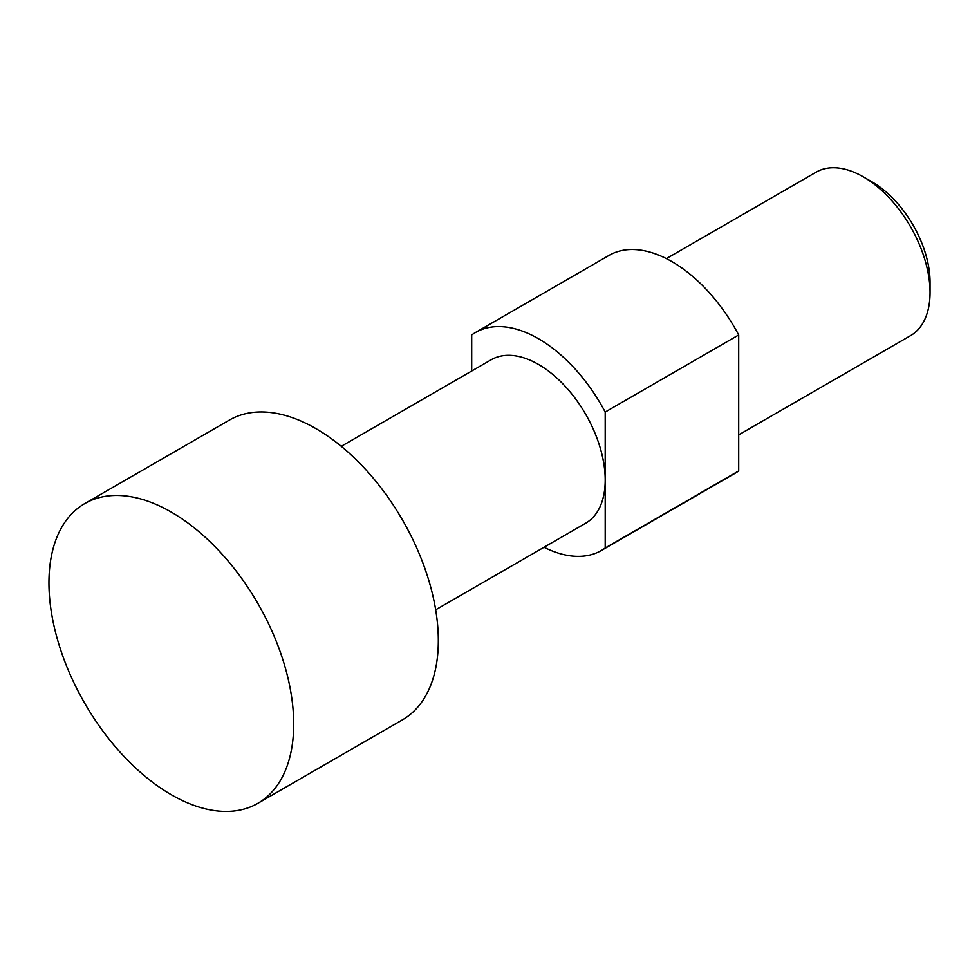<?xml version="1.0" encoding="UTF-8"?>
<svg xmlns="http://www.w3.org/2000/svg" width="979" height="979" viewBox="0 0 979 979"><rect width="100%" height="100%" fill="white"/><g stroke="black" fill="none" stroke-linecap="round" stroke-linejoin="round"><path stroke-width="1.47" d="M257.856 803.318L402.479 719.822A173.063 99.919 -120 0 0 429.01 581.134A173.063 99.919 -120 0 0 315.948 428.631A173.063 99.919 -120 0 0 229.416 420.064L84.794 503.561A173.063 99.919 -120 0 0 48.95 582.786A173.063 99.919 -120 0 0 171.325 794.74A173.063 99.919 -120 0 0 257.856 803.318A173.063 99.919 -120 0 0 293.7 724.093A173.063 99.919 -120 0 0 171.325 512.127A173.063 99.919 -120 0 0 84.794 503.561M544.018 547.261A125.863 72.666 -120 0 0 601.387 550.479A125.863 72.666 -120 0 0 605.206 547.995L605.206 480.016A94.4 54.506 -120 0 0 538.45 364.408A94.4 54.506 -120 0 0 491.25 359.734L341.279 446.314M435.679 609.819L585.65 523.239A94.4 54.506 -120 0 0 605.206 480.016L605.206 412.049L738.704 334.965A125.863 72.666 -120 0 0 671.949 261.638A125.863 72.666 -120 0 0 609.024 255.409L475.513 332.481A125.863 72.666 -120 0 0 471.694 334.965L471.694 371.017M605.206 412.049A125.863 72.666 -120 0 0 538.45 338.71A125.863 72.666 -120 0 0 475.513 332.481M666.381 258.615L816.107 172.182A94.4 54.506 60 0 1 863.294 176.856A94.4 54.506 60 0 1 863.307 176.856L872.203 181.996A81.808 47.237 60 0 1 930.05 282.197L930.05 292.464A94.4 54.506 60 0 1 910.494 335.687L738.704 434.872M872.203 181.996L863.307 176.856A94.4 54.506 60 0 1 930.05 292.464M738.704 334.965L738.704 470.923L605.206 547.995M601.387 550.479L734.886 473.408A125.863 72.666 -120 0 0 738.704 470.923"/></g></svg>
